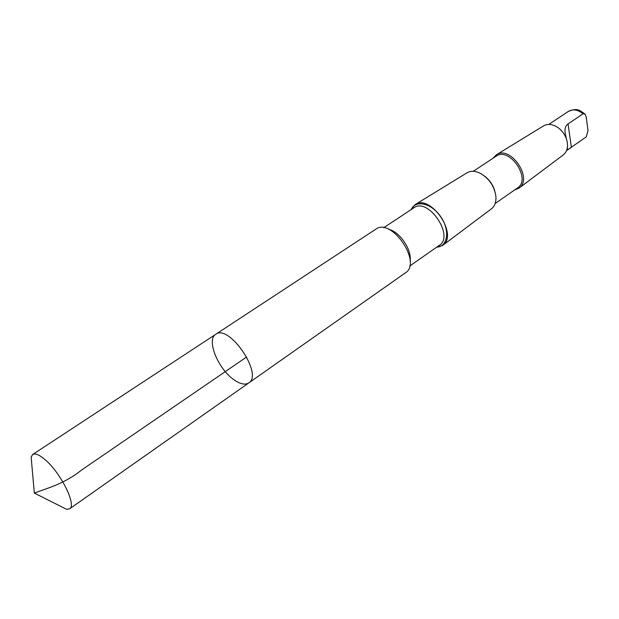 <?xml version="1.0" encoding="UTF-8"?>
<svg xmlns="http://www.w3.org/2000/svg" width="619" height="619" viewBox="0 0 619 619"><rect width="100%" height="100%" fill="white"/><g stroke="black" fill="none" stroke-linecap="round" stroke-linejoin="round"><path stroke-width="0.93" d="M215.737 334.299L375.787 229.2C391.463 217.099 422.46 262.719 405.437 272.832L248.776 382.929C263.624 374.572 228.968 323.567 215.737 334.299C206.204 339.56 217.865 368.56 233.572 379.486C239.971 384.074 245.039 385.219 248.776 382.929C263.624 374.572 228.968 323.567 215.737 334.299L32.691 454.493C35.314 452.992 39.647 454.895 45.674 460.203C61.296 473.705 76.764 505.483 69.607 508.833L66.635 509.329L59.904 505.94M31.801 464.575L31.136 457.077L32.691 454.493M567.383 147.647C567.228 149.821 568.552 149.697 571.352 147.26L586.294 136.869L588.011 130.547L586.193 116.89L585.056 114.097L583.098 113.788L568.064 123.924C565.155 125.974 564.304 129.533 565.526 134.602L566.284 138.494M410.854 209.795L415.016 204.672C430.522 193.391 458.888 235.143 442.686 245.403L436.395 247.376M415.016 204.672L466.958 172.833C470.695 170.651 475.144 170.813 480.298 173.305C489.118 178.496 494.318 186.149 495.889 196.262C496.314 201.972 494.829 206.166 491.424 208.835L442.686 245.403M484.778 176.253C489.691 180.106 493.034 185.019 494.805 191.008M473.256 171.308L495.974 156.29C509.391 146.154 531.853 179.216 517.492 187.952L495.154 203.535M492.964 158.278L496.299 154.851C510.42 144.761 533.524 178.767 518.946 188.184L514.528 190.018M496.299 154.851L543.536 125.889C548.125 123.382 553.2 124.14 558.764 128.156C562.632 131.267 565.302 135.197 566.764 139.94C568.459 146.595 567.29 151.593 563.275 154.928L518.946 188.184M66.635 509.329L34.339 493.088C49.358 487.432 64.252 483.834 81.623 469.999L246.702 356.954M586.193 136.938L566.571 150.595M388.531 229.223C399.742 231.723 411.914 249.635 410.103 260.978M383.618 227.753L413.887 207.798C428.116 196.896 454.741 236.087 439.366 245.294L409.662 266.085M411.233 209.547C415.566 199.442 431.698 203.164 440.852 216.882C450.23 230.438 447.754 246.811 436.759 247.12M584.754 113.819C580.026 111.002 578.355 107.265 568.343 111.435C572.861 108.843 577.775 109.625 583.098 113.788M568.064 123.924L571.352 147.26M248.776 382.929L69.607 508.833M34.339 493.088L31.136 457.077M586.294 136.869L585.845 137.194M568.343 111.435L548.782 124.419"/></g></svg>
